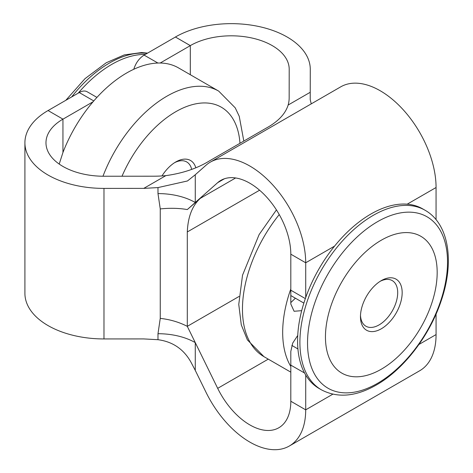 <?xml version="1.0" encoding="UTF-8"?>
<svg xmlns="http://www.w3.org/2000/svg" width="473" height="473" viewBox="0 0 473 473"><rect width="100%" height="100%" fill="white"/><g stroke="black" fill="none" stroke-linecap="round" stroke-linejoin="round"><path stroke-width="0.71" d="M161.991 175.932A29.492 17.028 -60 0 1 175.785 161.955L175.785 161.955A29.492 17.028 -60 0 1 195.792 167.696M191.671 169.352A26.334 15.201 120 0 0 186.717 161.943A26.334 15.201 120 0 0 174.632 162.659M381.315 280.619L381.315 280.619A29.492 17.028 -60 0 1 402.168 292.657A29.492 17.028 -60 0 1 381.315 328.782A29.492 17.028 -60 0 1 360.461 316.739A29.492 17.028 -60 0 1 381.315 280.619L381.315 280.619M360.491 315.396A26.334 15.201 120 0 0 365.913 326.216A26.334 15.201 120 0 0 379.08 324.91A26.334 15.201 120 0 0 396.285 301.703A26.334 15.201 120 0 0 392.247 280.607A26.334 15.201 120 0 0 380.168 281.317M381.315 369.2A78.997 45.609 120 0 0 437.176 272.448A78.997 45.609 120 0 0 381.315 240.195A78.997 45.609 120 0 0 325.454 336.947A78.997 45.609 120 0 0 381.315 369.2M93.784 100.938L79.257 92.548L78.163 93.181A103.67 59.858 -60 0 1 111.729 64.405A103.67 59.858 -60 0 1 145.3 54.425L144.094 55.116L157.923 63.039M249.839 166.029A78.997 45.609 -120 0 0 210.343 162.115A78.997 45.609 -120 0 0 205.997 165.248L195.272 174.738L195.272 202.497L217.686 182.655A57.931 33.447 60 0 1 220.873 180.361A57.931 33.447 60 0 1 249.839 183.228A57.931 33.447 60 0 1 290.806 254.178L305.7 262.781A78.997 45.609 -120 0 0 249.839 166.029M425.044 210.237C449.255 223.9 454.63 262.261 441.055 301.212C429.49 335.871 403.652 369.514 376.372 384.981C355.885 396.687 337.556 398.296 321.374 389.805A103.67 59.858 -60 0 1 305.481 306.729A103.67 59.858 -60 0 1 373.209 215.375A103.67 59.858 -60 0 1 425.044 210.237L422.72 208.895A103.67 59.858 120 0 0 407.2 204.182L436.071 187.515A78.997 45.609 -120 0 0 380.209 90.757A78.997 45.609 -120 0 0 340.714 86.849L210.343 162.115M288.152 105.024L310.235 92.276L310.27 69.3A78.997 45.609 0 0 0 310.27 69.259A78.997 45.609 0 0 0 287.129 37.006A78.997 45.609 0 0 0 175.412 37.006L190.306 45.609A57.931 33.447 180 0 1 272.235 45.609A57.931 33.447 180 0 1 289.204 69.259A57.931 33.447 180 0 1 289.204 69.289L289.163 97.805A78.997 45.609 180 0 1 288.152 105.024C285.343 113.993 277.964 121.732 266.021 128.248L209.149 161.08C197.075 168.447 182.643 173.301 165.857 175.631A78.997 45.609 180 0 1 153.358 176.21L103.959 176.24A57.931 33.447 180 0 1 45.976 142.793A57.931 33.447 180 0 1 62.944 119.143L48.051 110.54A78.997 45.609 0 0 0 24.909 142.793A78.997 45.609 0 0 0 103.977 188.402L143.774 188.378L165.857 175.631M175.412 37.006L190.306 45.639L160.193 63.021A103.67 59.858 120 0 1 178.463 67.876L218.68 91.094A103.67 59.858 -60 0 0 166.845 96.226A103.67 59.858 -60 0 0 102.966 176.234M59.208 164.066L62.944 152.489A103.67 59.858 120 0 1 93.057 101.784A103.67 59.858 -60 0 1 126.628 73.008A103.67 59.858 -60 0 1 160.193 63.021M301.697 310.66L294.1 311.269L290.818 304.033L290.818 288.944A103.67 59.858 120 0 0 290.818 366.469L290.818 351.38L292.704 343.108L297.736 335.44M407.2 204.182A103.67 59.858 120 0 0 370.885 214.033A103.67 59.858 120 0 0 334.571 246.114A103.67 59.858 120 0 0 305.718 297.547A103.67 59.858 120 0 0 305.718 375.065A103.67 59.858 120 0 0 319.05 388.463L321.374 389.805M295.394 298.203L290.818 302.596M289.34 446.009A78.997 45.609 -120 0 0 305.7 409.849L290.818 401.24A57.931 33.447 60 0 1 278.804 427.769A57.931 33.447 60 0 1 217.686 388.345L195.272 342.623L195.272 370.383L205.997 392.253A78.997 45.609 -120 0 0 289.34 446.009L419.711 370.743A78.997 45.609 -120 0 0 436.071 334.577L436.059 334.571M305.7 409.849L290.806 401.246L290.818 366.469M290.818 288.944L290.818 254.19M436.059 314.084L436.071 334.577M436.059 187.521L436.059 219.667M305.718 297.547L305.718 262.775L334.571 246.114M78.163 93.181L48.075 110.552M93.057 101.784L62.944 119.172L62.944 152.489M24.909 142.793L24.909 293.331A78.997 45.609 0 0 0 103.977 338.94L143.745 338.922L157.988 339.703C172.58 341.648 183.512 349.039 190.79 361.863L195.272 370.383M157.988 339.703L157.988 333.713L160.252 318.388L160.252 208.918L157.988 193.593L157.988 187.586L143.774 188.378M310.235 92.276L310.223 99.738M190.306 45.609L190.306 74.71M157.988 333.713A52.669 30.408 180 0 1 195.272 342.623L187.296 326.34L239.042 296.465M160.252 318.388C169.978 319.441 178.995 322.095 187.296 326.34L187.296 231.959C187.941 216.841 192.286 205.637 200.327 198.341L235.625 177.96M160.252 208.918C169.978 207.925 178.989 208.138 187.296 209.563L195.272 202.497A52.669 30.408 180 0 0 157.988 193.593M187.296 209.563L200.327 198.341M157.988 187.586L187.462 180.97L195.272 174.738M175.412 37.036L145.3 54.425M332.803 394.198L305.718 409.837L305.718 375.065M311.246 103.859L310.223 99.697M133.776 69.289C135.757 62.968 139.198 58.244 144.094 55.116M79.257 92.548A15.828 9.135 -60 0 1 87.168 91.768L96.935 97.403M279.236 214.565A103.67 59.858 120 0 0 263.934 356.642L247.409 339.927L241.289 324.892L238.764 304.417L242.525 275.209L259.115 234.59L276.427 209.894M239.965 143.289A91.035 52.556 120 0 0 175.785 111.711A91.035 52.556 120 0 0 122.01 176.228M147.144 53.354A103.67 59.858 120 0 0 109.405 63.069A103.67 59.858 120 0 0 71.665 96.935M377.525 221.689A98.987 57.15 120 0 0 307.533 342.925A98.987 57.15 120 0 0 377.525 383.337A98.987 57.15 120 0 0 447.523 262.101A98.987 57.15 120 0 0 377.525 221.689M436.059 334.588L418.936 344.474M103.977 188.402L103.977 338.94M217.686 388.345L268.268 359.143M259.588 190.217L187.296 231.959M217.686 182.655L224.456 178.747M290.818 290.209L305.345 298.593M304.547 373.002L290.818 365.144M291.835 345.391L297.919 348.956M65.806 100.317L85.004 78.66L106.248 62.755L124.21 54.927L141.622 52.544L147.576 53.112M290.818 372.162L263.934 356.642M243.82 141.066L239.237 116.281L235.229 107.838L218.68 91.094M303.861 303.092L290.818 295.56"/></g></svg>
